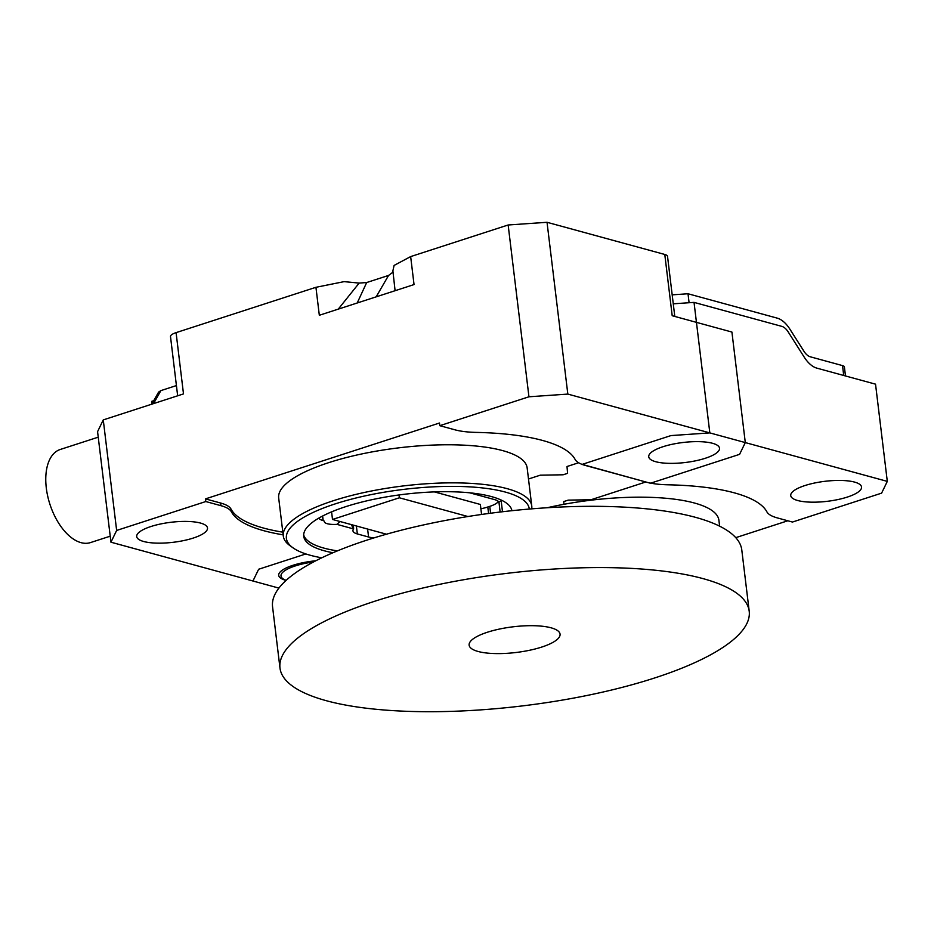 <?xml version="1.0" encoding="UTF-8"?>
<svg xmlns="http://www.w3.org/2000/svg" width="934" height="934" viewBox="0 0 934 934"><rect width="100%" height="100%" fill="white"/><g stroke="black" fill="none" stroke-linecap="round" stroke-linejoin="round"><path stroke-width="1.4" d="M551.083 627.811A45.801 12.936 -6.9 0 1 560.061 634.139A45.801 12.936 -6.9 0 1 516.152 652.481A45.801 12.936 -6.9 0 1 469.125 645.149A45.801 12.936 -6.9 0 1 499.55 629.037A45.801 12.936 -6.9 0 1 551.083 627.811M279.978 668.032L272.565 606.773A236.325 66.723 -6.9 0 1 429.57 523.624A236.325 66.723 -6.9 0 1 695.503 517.331A236.325 66.723 -6.9 0 1 741.794 549.998L749.208 611.256A236.325 66.723 -6.9 0 1 522.608 705.882A236.325 66.723 -6.9 0 1 279.978 668.032A236.325 66.723 -6.9 0 1 436.984 584.882A236.325 66.723 -6.9 0 1 702.917 578.59A236.325 66.723 -6.9 0 1 749.208 611.256M155.534 400.102L151.635 401.375L151.938 403.897M480.882 508.773A22.369 6.316 173.1 0 0 487.793 507.01L488.587 513.49M490.595 513.221L489.766 506.368L487.793 507.01M489.766 506.368A22.369 6.316 173.1 0 0 498.359 501.453M481.57 514.459L480.356 504.465L434.392 491.903M351.254 524.581L353.636 528.936L336.917 524.359L340.046 521.522M336.917 524.359A15.388 4.343 -6.9 0 1 324.308 521.604A15.388 4.343 -6.9 0 1 324.296 521.441A5.592 1.576 173.1 0 0 324.296 521.382A5.592 1.576 173.1 0 0 323.199 520.612L322.639 516.012M318.844 518.09A22.369 6.316 173.1 0 0 323.047 520.565L323.199 520.612M511.704 509.766A104.877 29.608 -6.9 0 1 511.61 510.735M337.431 550.873A104.877 29.608 -6.9 0 1 303.678 534.937M511.155 510.781A22.369 6.316 173.1 0 0 511.669 509.672M353.636 528.936A5.592 1.576 173.1 0 1 353.542 529.088A22.369 6.316 173.1 0 0 352.959 530.839A22.369 6.316 173.1 0 0 357.337 533.933L368.568 537.003A22.369 6.316 173.1 0 0 373.997 537.879M177.658 395.794L170.502 336.579A13.987 3.946 -6.9 0 1 176.082 332.632L183.496 393.903L103.265 419.903L116.645 530.442L205.795 501.546L220.938 505.679L220.611 503.017A55.935 15.796 -6.9 0 1 231.037 509.1A174.798 49.35 173.1 0 0 282.827 532.17M393.109 272.074L388.567 275.437L366.677 282.535L359.158 283.084L344.121 281.636L315.937 287.298L176.082 332.632M305.873 553.944L258.648 569.25L252.951 581.006L278.916 588.105L110.948 542.199L97.568 431.671L103.265 419.903M205.795 501.546L205.468 498.884L439.482 423.02L439.797 425.682L528.948 396.787L508.154 224.989L410.656 256.593L394.09 265.431L392.875 270.918M508.154 224.989L547.032 222.292L567.825 394.09L745.297 442.588L731.917 332.049L672.2 315.727L664.786 254.468L547.032 222.292M664.786 254.468A13.987 3.946 -6.9 0 1 667.53 256.406L674.792 316.439M205.468 498.884L220.611 503.017M439.797 425.682L454.94 429.815A55.935 15.796 173.1 0 0 476.177 432.395A174.798 49.35 173.1 0 1 575.111 459.435A55.935 15.796 173.1 0 0 585.548 465.506L650.438 483.24L739.588 454.344L745.297 442.588M502.294 500.601A22.369 6.316 173.1 0 1 501.196 500.974A5.592 1.576 -6.9 0 0 499.001 502.539L500.145 512.019L499.001 502.574A5.592 1.576 -6.9 0 1 499.001 502.539A22.369 6.316 -6.9 0 0 494.646 499.632L469.72 492.813M511.914 510.7A104.877 29.608 173.1 0 0 437.322 491.809A104.877 29.608 173.1 0 0 323.117 515.766A104.877 29.608 173.1 0 0 303.725 536.279A104.877 29.608 173.1 0 0 332.971 552.741M529.309 509.053A122.342 34.546 173.1 0 0 460.637 486.486A122.342 34.546 173.1 0 0 335.294 503.858A122.342 34.546 173.1 0 0 292.996 547.826A122.342 34.546 173.1 0 0 321.775 557.808M231.037 509.1L231.363 511.762A174.798 49.35 173.1 0 0 283.142 534.832M231.363 511.762A55.935 15.796 173.1 0 0 220.938 505.679M116.645 530.442L110.948 542.199M150.958 526.507A35.655 10.064 173.1 0 0 136.703 536.571A35.655 10.064 173.1 0 0 173.315 542.28A35.655 10.064 173.1 0 0 207.5 528.002A35.655 10.064 173.1 0 0 187.454 521.441A35.655 10.064 173.1 0 0 150.958 526.507M313.591 561.929A35.655 10.064 173.1 0 0 295.249 565.934A35.655 10.064 173.1 0 0 281.006 575.998A35.655 10.064 173.1 0 0 286.143 580.353M410.656 256.593L414.042 284.566L376.157 296.849L319.323 315.272L315.937 287.298M567.825 394.09L528.948 396.787M662.988 446.721A35.655 10.064 173.1 0 0 648.733 456.784A35.655 10.064 173.1 0 0 685.346 462.493A35.655 10.064 173.1 0 0 719.53 448.215A35.655 10.064 173.1 0 0 699.484 441.665A35.655 10.064 173.1 0 0 662.988 446.721M645.814 481.979L591.059 499.725L568.187 500.134L563.727 501.581L563.961 504.278M531.761 505.983L527.15 467.899A125.144 35.329 173.1 0 0 456.808 444.888A125.144 35.329 173.1 0 0 328.698 462.657A125.144 35.329 173.1 0 0 278.682 497.962L283.294 536.058A125.144 35.329 -6.9 0 1 333.31 500.741A125.144 35.329 -6.9 0 1 461.419 482.971A125.144 35.329 -6.9 0 1 531.761 505.983A125.144 35.329 -6.9 0 1 531.703 508.855M292.996 547.826L290.042 545.713A125.144 35.329 -6.9 0 1 283.294 536.058M176.421 385.567L160.882 390.61L158.605 392.105M359.158 283.084L338.26 309.131M366.677 282.535L357.208 302.99M388.567 275.437L376.157 296.849M392.934 271.292L395.094 290.707M110.212 536.186L90.446 542.596A48.942 26.724 -108 0 1 49.922 504.278A48.942 26.724 -108 0 1 60.255 449.476L98.233 437.17M467.934 516.525L399.367 497.787L332.504 519.456L386.454 534.201M332.504 519.456L331.582 511.855M399.367 497.787L399.016 494.962M672.188 294.852L688.008 293.755L689.094 302.721M843.717 375.48L842.526 365.603L810.303 356.8A13.987 7.635 -108 0 1 803.964 351.289L789.884 329.142A27.973 15.271 72 0 0 777.216 318.132L688.008 293.755M842.526 365.603A9.527 2.685 -6.9 0 1 844.394 366.922L845.48 375.958M528.492 479.002L540.261 475.184L563.132 474.787L567.592 473.34L566.996 466.521L578.613 462.75M673.274 303.819L694.032 302.382L709.828 432.897L887.3 481.384L881.603 493.14L792.452 522.048L777.31 517.903A55.935 15.796 173.1 0 1 766.884 511.832A174.798 49.35 173.1 0 0 667.95 484.793A55.935 15.796 173.1 0 1 646.713 482.224L581.789 464.28M581.812 464.49L670.962 435.583L709.828 432.897M847.29 497.086A35.655 10.064 173.1 0 0 861.545 487.023A35.655 10.064 173.1 0 0 824.932 481.314A35.655 10.064 173.1 0 0 790.736 495.592A35.655 10.064 173.1 0 0 810.782 502.153A35.655 10.064 173.1 0 0 847.29 497.086M887.3 481.384L875.532 384.166L816.888 368.148A27.973 15.271 -108 0 1 804.221 357.138L788.156 331.874A13.987 7.635 72 0 0 781.828 326.375L694.032 302.382M735.759 537.657L787.817 520.775M315.785 560.774A35.655 10.064 173.1 0 0 278.706 575.367A35.655 10.064 173.1 0 0 286.084 580.399M719.624 526.181L718.911 520.296A125.144 35.329 173.1 0 0 547.196 507.746M352.83 526.543L352.643 524.966M384.738 534.692L384.621 533.699M368.568 537.003L367.611 529.053M356.379 525.982L357.337 533.933M322.499 516.082L323.047 520.565M501.196 500.974L502.492 511.75M160.882 390.61L153.561 403.605M353.636 528.259L353.262 525.13M151.787 404.177L158.231 392.735"/></g></svg>
